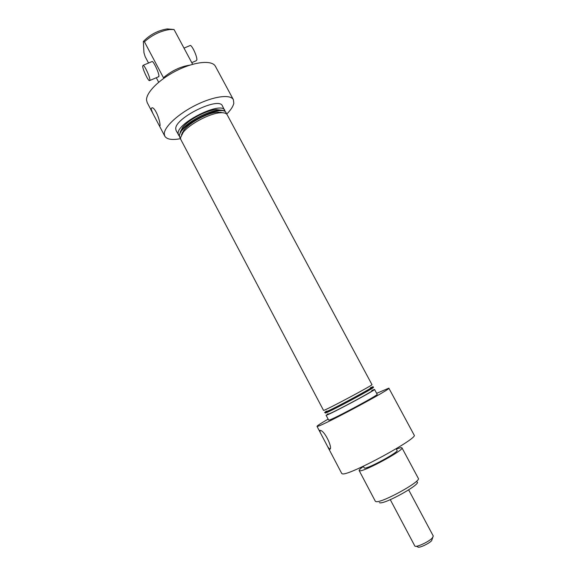 <?xml version="1.0" encoding="UTF-8"?>
<svg xmlns="http://www.w3.org/2000/svg" width="576" height="576" viewBox="0 0 576 576"><rect width="100%" height="100%" fill="white"/><g stroke="black" fill="none" stroke-linecap="round" stroke-linejoin="round"><path stroke-width="0.86" d="M151.027 108.684L152.042 107.741C155.858 107.863 160.618 122.407 160.006 125.806L159.682 126.36L159.444 125.957L152.748 113.198L151.027 108.684M319.759 430.294L320.342 430.409C325.102 430.906 333.151 449.05 329.71 449.273L327.73 446.774L320.314 432.648L319.759 430.294M416.873 481.91C422.798 483.163 385.07 504.425 379.75 502.783L379.354 502.661M359.165 470.585L375.329 501.235L376.027 501.617C381.398 503.402 421.661 481.248 418.32 478.375L401.954 447.833C404.748 449.719 364.608 471.607 359.777 470.808L359.165 470.585C358.949 470.002 360.317 468.655 363.269 466.553M225.137 111.42L222.408 105.905C219.161 96.17 174.629 118.03 175.738 128.894L176.09 130.529L179.136 135.878M182.124 132.746L182.88 132.718M220.428 112.752L220.874 112.147M224.813 110.376C221.638 100.793 177.091 122.695 178.114 133.409L178.452 135.022M226.678 114.113C230.789 110.009 233.165 106.387 233.813 103.248L233.395 99.698L215.424 66.341C212.256 60.012 195.3 61.423 177.574 70.135C159.826 78.775 145.951 92.498 146.549 100.159L147.204 102.614L152.748 113.198M233.395 99.698C230.594 94.046 213.912 96.142 196.121 104.969C178.308 113.731 164.052 126.965 164.282 133.949L164.801 136.166C166.838 139.435 172.073 140.263 180.511 138.665M158.328 76.867L158.94 76.09C159.055 73.109 154.022 62.071 152.258 61.459L143.208 65.268L142.646 66.096C142.69 69.214 147.672 80.021 149.364 80.683L149.926 79.92C149.969 76.961 144.907 65.909 143.208 65.268M226.483 113.926L225.821 112.255C224.87 110.585 222.415 109.915 218.462 110.254C207.929 110.981 188.395 121.363 181.901 129.694L179.114 135.31L180.468 138.391M180.454 137.844L180.778 139.435L323.532 410.386L324.014 410.285C328.183 409.025 373.982 384.516 371.966 384.631L227.167 114.768C226.238 113.119 223.812 112.464 219.91 112.795C209.383 113.522 189.691 123.998 183.204 132.314L180.454 137.844M370.318 387.95C379.03 384.358 331.934 409.802 327.11 411.271L326.801 411.178M371.794 390.665C380.455 387.223 333.432 412.675 328.572 414.036L328.226 413.928M370.382 387.713L373.075 386.683L373.442 387.367C375.509 387.353 329.695 411.89 325.469 413.05L324.619 412.445L326.506 411.077M396.317 448.985L401.033 447.624L401.954 447.833M376.639 393.329L388.85 388.159C392.371 388.39 323.395 425.376 317.671 426.312L317.016 426.355C317.059 425.801 320.767 423.389 328.133 419.119M388.85 388.159L414.144 435.089C419.062 437.861 349.754 475.531 342.634 473.904L341.784 473.566L327.73 446.774M396.187 448.747L397.073 450.396C399.182 451.872 368.381 468.677 364.514 468.144L363.146 466.315M371.873 390.398L374.544 389.426C376.654 389.484 330.826 414.043 326.563 415.123L327.895 413.827M374.544 389.426L377.172 394.322C379.375 394.56 333.533 419.162 329.17 420.07L328.658 420.12L326.066 415.202M373.075 386.683C375.127 386.647 329.314 411.17 325.109 412.358L324.619 412.445M226.159 112.882C223.034 103.385 178.474 125.309 179.453 135.943L179.784 137.542M222.941 112.745L217.534 112.126C207.878 112.788 189.922 122.335 183.974 129.967L181.469 134.798M221.544 110.203L216.094 109.584C206.438 110.246 188.618 119.714 182.671 127.354L180.137 132.221M158.666 82.231L156.29 77.731M148.529 63.029L145.181 56.693L143.95 52.74L143.352 41.472C149.983 34.639 157.939 30.456 167.22 28.922L174.046 29.52L169.589 29.534C160.394 30.946 152.006 35.035 144.432 41.796L163.447 77.702C171.72 70.74 180.518 66.55 189.85 65.138M192.658 64.296L174.046 29.52M144.432 41.796L143.352 41.472M191.772 62.64L196.056 60.818L196.862 59.954C197.302 56.873 192.413 45.907 190.375 45.425L189.691 45.713M432.799 537.466L431.575 540.756C428.494 544.039 417.809 548.726 417.816 546.811L416.218 546.278M414.742 545.789L414.792 545.926C415.296 547.999 428.458 542.102 432.245 538.07L433.303 536.083L408.665 489.895M159.444 125.957L164.801 136.166M317.016 426.355L320.314 432.648M183.974 129.967L183.204 132.314M217.534 112.126L219.91 112.795M182.671 127.354L181.901 129.694M216.094 109.584L218.462 110.254M167.22 28.922L169.589 29.534M330.199 448.582L329.27 449.093M149.89 80.46L158.882 76.63M183.996 48.11L190.375 45.425M414.792 545.926L390.283 499.673"/></g></svg>
